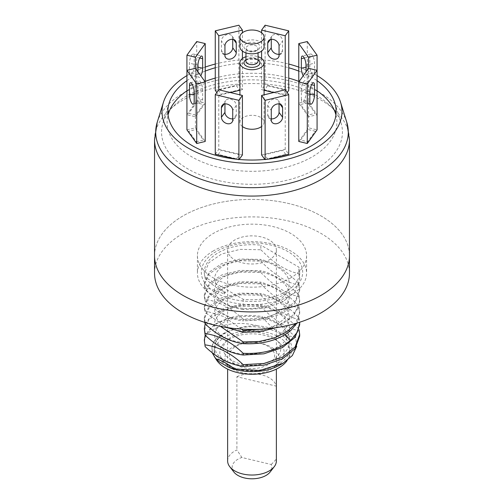 <?xml version="1.0" encoding="UTF-8"?>
<svg xmlns="http://www.w3.org/2000/svg" width="504" height="504" viewBox="0 0 504 504"><rect width="100%" height="100%" fill="white"/><g stroke="black" fill="none" stroke-linecap="round" stroke-linejoin="round"><path stroke-width="0.38" stroke-dasharray="2.52 1.89" d="M287.834 292.9A50.677 29.257 0 0 0 287.834 251.521A50.677 29.257 0 0 0 216.166 251.521A50.677 29.257 0 0 0 216.166 292.9A50.677 29.257 0 0 0 287.834 292.9M205.147 277.307A47.678 27.525 180 0 1 204.322 272.21A47.678 27.525 180 0 1 260.833 245.164L260.833 249.763L240.124 249.36L221.647 253.997L208.87 262.697L204.322 273.634L205.147 278.391L205.147 277.307L243.167 299.263A47.678 27.525 0 0 0 299.678 272.21A47.678 27.525 0 0 0 298.853 267.114L260.833 245.164M243.167 299.263L243.167 309.544L263.995 308.341L282.385 302.123L295.105 291.879L299.678 279.317L298.853 273.88L298.853 267.114M243.167 309.544C238.738 308.965 233.894 307.661 228.633 305.626C220.784 302.331 212.953 297.039 205.147 289.762L205.147 288.049C211.315 288.855 217.652 290.846 224.16 294.027L224.16 292.2C217.703 288.786 211.365 284.18 205.147 278.391M205.147 288.049L204.322 283.286L208.87 272.355L221.647 263.655L240.124 259.012L260.833 259.415L260.833 261.129L240.169 260.726L221.647 265.369L208.832 274.113L204.322 284.999L205.147 289.762M260.833 249.763C269.861 258.256 278.712 268.349 298.853 273.88M260.833 261.129C266.383 267.051 273.187 272.67 281.251 277.988C288.452 282.038 294.317 284.464 298.853 285.251L298.853 283.538C279.222 264.241 270.075 261.973 260.833 259.415M298.853 283.538L299.678 288.968L295.105 301.537L282.385 311.774L263.995 317.993L243.167 319.202L243.167 320.916L264.027 319.7L282.423 313.469L295.092 303.269L299.678 290.682L298.853 285.251M243.167 319.202C238.405 314.597 232.615 310.281 225.798 306.262C218.673 302.526 211.787 300.245 205.147 299.414L205.147 301.127C218.219 313.047 230.889 319.643 243.167 320.916M205.147 299.414L204.322 294.651L208.832 283.765L221.647 275.02L240.169 270.377L260.833 270.78L260.833 272.5L240.162 272.091L221.64 276.74L208.814 285.497L204.322 296.371L205.147 301.127M260.833 272.5C276.639 288.502 288.578 294.368 298.853 296.617L298.853 294.903C294.33 290.096 288.502 285.106 281.364 279.934C273.313 274.837 266.465 271.788 260.833 270.78M276.098 327.688L293.278 316.777L299.678 302.053L298.853 296.617M298.853 294.903L299.678 300.34L297.291 309.513L290.499 317.715L279.985 324.33L266.755 328.784M241.542 329.112L223.593 316.474L205.147 310.785L205.147 312.499L226.617 327.493M205.147 310.785L204.322 306.022L208.814 295.155L221.64 286.392L240.162 281.742L260.833 282.152L260.833 283.865L240.118 283.462L221.64 288.105L208.814 296.862L204.322 307.736L205.147 312.499M260.833 283.865C273.011 296.743 285.686 304.781 298.853 307.988L298.853 306.268C289.025 294.941 276.349 286.902 260.833 282.152M297.032 323.07L299.678 313.419L298.853 307.988M298.853 306.268L299.678 311.705L295.697 323.461M220.506 326.416L205.147 322.151L205.147 322.503M205.147 322.151L204.322 317.388L208.814 306.514L221.64 297.763L240.118 293.12L260.833 293.517L260.833 295.231L240.055 294.84L221.621 299.483L208.845 308.202L204.322 319.108L204.706 322.365M260.833 295.231C264.827 299.59 270.692 304.605 278.428 310.275C287.129 315.63 293.933 318.654 298.853 319.353L298.853 317.64C285.856 304.233 273.181 296.195 260.833 293.517M299.678 324.79L298.853 319.353M298.853 317.64L299.659 322.245M205.185 323.896L212.146 314.704L225.269 307.73L242.273 304.284L260.833 304.889L260.833 306.602L240.03 306.212L221.621 310.848L208.883 319.523L204.322 330.473M260.833 306.602C276.286 322.365 289.208 328.816 298.853 330.719L299.678 336.155M299.029 329.616L298.853 330.719M298.853 329.005C286.203 315.851 273.527 307.805 260.833 304.889M204.322 341.838L205.468 336.237A47.678 27.525 180 0 1 233.289 316.922L214.893 324.072L205.185 335.267M219.675 362.093A39.879 23.026 180 0 1 215.825 338.915C220.336 334.599 226.416 331.506 234.045 329.635C240.956 326.926 248.749 325.647 257.418 325.792A39.879 23.026 180 0 1 275.36 329.944C271.284 326.863 266.811 322.396 261.941 316.537C252.315 314.95 242.764 315.076 233.289 316.922M257.418 325.792C237.384 320.116 212.682 325.313 205.468 336.237M296.698 346.374L295.653 337.252L284.325 335.116A39.879 23.026 180 0 1 280.199 364.883M284.325 335.116L275.36 329.944M231.67 360.341A28.753 16.601 180 0 1 231.67 336.867A28.753 16.601 180 0 1 272.33 336.867A28.753 16.601 180 0 1 272.33 360.341A28.753 16.601 180 0 1 231.67 360.341M295.653 337.252C282.53 324.393 270.283 318.289 261.941 316.537M215.825 338.915L211.963 345.473L212.008 352.447M224.16 292.2L225.527 292.32C213.053 284.936 211.289 276.841 220.229 268.034C230.145 259.258 253.953 256.725 270.635 263.498C288.805 271.795 293.63 282.328 285.125 295.092C275.253 305.21 261.041 309.626 242.493 308.353C223.499 306.684 210.735 295.508 215.466 285.497C220.784 275.839 232.867 271.02 251.716 271.039C271.221 271.606 289.025 282.297 289.403 294.487C290.732 306.652 274.478 318.2 254.993 319.757C236.099 320.733 223.209 316.543 216.323 307.194C209.954 297.467 220.834 285.686 239.362 283.072C257.525 280.867 272.229 284.552 283.469 294.134C293.738 306.426 290.386 317.167 273.407 326.353C257.676 333.944 233.434 332.634 222.081 324.393C210.414 314.408 212.524 305.405 228.425 297.385C243.281 291.003 267.737 293.145 280.211 302.74C291.684 312.215 292.402 321.98 282.353 332.029C267.214 346.651 228.167 345.656 217.904 332.092C206.823 320.475 223.719 304.756 248.403 305.084C272.897 304.309 295.067 320.141 288.427 335.034C283.273 351.981 245.694 359.774 226.403 349.593C207.717 341.391 212.171 323.221 234.436 318.169C258.243 311.302 291.558 324.538 289.422 341.718C289.819 358.942 255.27 370.95 232.401 363.239C208.196 356.769 209.198 335.381 234.045 329.635M225.527 292.32L224.16 294.027M154.539 255.66A97.461 56.265 180 0 1 214.704 203.673A97.461 56.265 180 0 1 320.916 215.869A97.461 56.265 180 0 1 349.461 255.66A97.461 56.265 0 0 0 289.296 203.673A97.461 56.265 0 0 0 183.084 215.869A97.461 56.265 0 0 0 154.539 255.66M186.927 75.587A89.983 51.95 180 0 1 205.216 67.089M215.258 64.046A89.983 51.95 180 0 1 288.742 64.046M298.784 67.089A89.983 51.95 180 0 1 315.63 74.731A89.983 51.95 0 0 1 317.073 75.587M186.927 80.678A84.137 48.573 180 0 1 205.216 71.096M215.258 67.769A84.137 48.573 180 0 1 288.742 67.769M298.784 71.096A84.137 48.573 180 0 1 311.491 77.118A84.137 48.573 0 0 1 317.073 80.678M334.48 110.653A90.449 52.221 0 0 0 315.958 95.162A90.449 52.221 0 0 0 169.52 110.653M167.901 112.865A90.449 52.221 0 0 0 162.975 122.856A90.449 52.221 0 0 0 188.042 169.01A90.449 52.221 0 0 0 293.889 178.366A90.449 52.221 0 0 0 341.025 122.856A90.449 52.221 0 0 0 336.099 112.865M233.869 472.015A19.864 11.466 180 0 1 241.851 457.474L271.253 464.505A19.864 11.466 180 0 1 270.131 472.015M227.638 460.965A24.362 14.068 180 0 1 229.49 455.584A24.362 14.068 180 0 1 236.905 449.927L241.851 457.474M271.253 464.505L276.198 459.32A24.362 14.068 180 0 1 276.362 460.965M230.901 256.964A24.362 14.068 0 0 0 258.306 263.516A24.362 14.068 0 0 0 274.51 255.314A24.362 14.068 0 0 0 276.362 249.927A24.362 14.068 0 0 0 256.757 236.137A24.362 14.068 0 0 0 229.49 244.547A24.362 14.068 0 0 0 227.638 249.927A24.362 14.068 0 0 0 230.901 256.964M236.905 376.715A24.362 14.068 180 0 1 261.324 374.762A24.362 14.068 180 0 1 276.198 386.114L236.905 376.715L236.905 449.927M276.198 386.114L276.198 459.32M335.929 114.874A84.905 49.02 180 0 1 312.039 156.952A84.905 49.02 180 0 1 213.652 166.024A84.905 49.02 180 0 1 168.071 114.874M186.927 90.802A84.905 49.02 180 0 1 191.961 87.627A84.905 49.02 180 0 1 205.216 81.383M215.258 78.095A84.905 49.02 180 0 1 288.742 78.095M298.784 81.383A84.905 49.02 180 0 1 317.073 90.802M267.517 85.787L264.594 89.863L282.813 94.217L285.743 90.14L267.517 85.787M218.257 90.14L221.187 94.217L239.406 89.863L236.483 85.787L218.257 90.14M188.767 113.331L195.829 115.019L203.377 104.498L196.321 102.81L188.767 113.331M196.321 141.769L203.377 140.081L195.829 129.56L188.767 131.248L196.321 141.769M236.483 158.798L239.406 154.722L221.187 150.362L218.257 154.438L236.483 158.798M285.743 154.438L282.813 150.362L264.594 154.722L267.517 158.798L285.743 154.438M315.233 131.248L308.171 129.56L300.623 140.081L307.679 141.769L315.233 131.248M307.679 102.81L300.623 104.498L308.171 115.019L315.233 113.331L307.679 102.81M265.11 25.2L265.11 84.722L288.742 90.373M279.058 54.268A6.124 4.618 -144.3 0 0 281.9 52.7A6.124 4.618 -144.3 0 0 282.58 50.482L282.58 40.931A6.124 4.618 -144.3 0 0 278.315 35.066A6.124 4.618 -144.3 0 0 271.952 36.011A6.124 4.618 -144.3 0 0 271.272 38.228L271.272 39.35M287.192 92.528L285.22 95.281L285.22 89.775L285.22 149.304L288.742 154.205M285.22 95.281L273.716 92.528M264.083 90.229L261.589 89.63L265.11 84.722M261.589 32.741L261.589 51.099M261.589 58.521L261.589 89.63M215.258 90.373L238.89 84.722L238.89 25.2M232.728 39.35L232.728 38.228A6.124 4.618 144.3 0 0 232.048 36.011A6.124 4.618 144.3 0 0 225.685 35.066A6.124 4.618 144.3 0 0 221.42 40.931L221.42 50.482A6.124 4.618 144.3 0 0 222.1 52.7A6.124 4.618 144.3 0 0 224.942 54.268M238.89 84.722L242.411 89.63L242.411 58.521M242.411 51.099L242.411 32.741M242.411 89.63L239.917 90.229M230.284 92.528L218.78 95.281L216.808 92.528M215.258 154.205L218.78 149.304L218.78 95.281M186.927 70.34L186.927 114.723L196.718 101.077L196.718 41.555M194.166 66.213L194.166 56.669A6.124 1.915 103.4 0 0 193.246 53.978A6.124 1.915 103.4 0 0 190.789 56.895A6.124 1.915 103.4 0 0 189.479 63.195L189.479 72.746A6.124 1.915 103.4 0 0 190.399 75.43A6.124 1.915 103.4 0 0 192.862 72.513A6.124 1.915 103.4 0 0 194.166 66.213L197.984 67.126M196.718 101.077L205.216 103.112L205.216 81.944M205.216 103.112L195.432 116.752L186.927 114.723M186.927 129.862L195.432 127.827L195.432 68.305L195.432 116.752M197.984 71.864L197.984 74.775A6.124 1.915 103.4 0 0 198.897 77.465A6.124 1.915 103.4 0 0 200.787 75.77M195.432 127.827L205.216 141.466M197.984 92.963L197.984 83.418A6.124 1.915 76.6 0 1 198.897 80.728A6.124 1.915 76.6 0 1 201.361 83.645A6.124 1.915 76.6 0 1 202.665 89.945L202.665 99.496A6.124 1.915 76.6 0 1 201.745 102.18A6.124 1.915 76.6 0 1 199.288 99.263A6.124 1.915 76.6 0 1 197.984 92.963L194.166 93.876M238.89 159.453L238.89 159.856L235.916 159.151M218.78 149.304L242.411 154.948M224.942 103.925L224.942 102.803A6.124 4.618 35.7 0 1 225.622 100.592A6.124 4.618 35.7 0 1 231.985 99.647A6.124 4.618 35.7 0 1 236.25 105.512L236.25 115.057A6.124 4.618 35.7 0 1 235.57 117.275A6.124 4.618 35.7 0 1 232.728 118.843M239.161 159.472L238.89 159.856M268.084 159.151L265.11 159.856L265.11 159.453M265.11 159.856L264.839 159.472M261.589 154.948L285.22 149.304M271.272 118.843A6.124 4.618 -35.7 0 1 268.43 117.275A6.124 4.618 -35.7 0 1 267.75 115.057L267.75 105.512A6.124 4.618 -35.7 0 1 272.015 99.647A6.124 4.618 -35.7 0 1 278.378 100.592A6.124 4.618 -35.7 0 1 279.058 102.803L279.058 103.925M298.784 141.466L308.568 127.827L317.073 129.862M307.283 41.555L307.283 101.077L317.073 114.723L308.568 116.752L308.568 68.305L308.568 127.827M301.335 99.496L301.335 89.945A6.124 1.915 -76.6 0 1 302.639 83.645A6.124 1.915 -76.6 0 1 305.103 80.728A6.124 1.915 -76.6 0 1 306.016 83.418L306.016 92.963A6.124 1.915 -76.6 0 1 304.712 99.263A6.124 1.915 -76.6 0 1 302.255 102.18A6.124 1.915 -76.6 0 1 301.335 99.496L309.834 101.525M317.073 114.723L317.073 70.34M314.521 72.746L314.521 63.195A6.124 1.915 -103.4 0 0 313.211 56.895A6.124 1.915 -103.4 0 0 310.754 53.978A6.124 1.915 -103.4 0 0 309.834 56.669L309.834 66.213A6.124 1.915 -103.4 0 0 311.138 72.513A6.124 1.915 -103.4 0 0 313.601 75.43A6.124 1.915 -103.4 0 0 314.521 72.746L306.016 74.775L306.016 71.864M308.568 116.752L298.784 103.112L307.283 101.077M298.784 81.944L298.784 103.112M303.213 75.77A6.124 1.915 -103.4 0 0 305.103 77.465A6.124 1.915 -103.4 0 0 306.016 74.775M242.411 126.535A12.083 6.974 180 0 1 239.917 122.289A12.083 6.974 180 0 1 247.376 115.844A12.083 6.974 180 0 1 260.543 117.356A12.083 6.974 180 0 1 264.083 122.289A12.083 6.974 180 0 1 261.589 126.535M245.958 56.725A12.083 6.974 180 0 1 258.042 56.725M264.083 46.853A12.083 6.974 0 0 0 260.543 41.92A12.083 6.974 180 0 0 247.376 40.408A12.083 6.974 180 0 0 239.917 46.853M154.539 273.168A97.461 56.265 180 0 1 183.084 233.377A97.461 56.265 180 0 1 289.296 221.18A97.461 56.265 180 0 1 349.461 273.168M213.406 250.885A54.577 31.513 0 0 0 197.423 273.168A54.577 31.513 0 0 0 231.116 302.28A54.577 31.513 0 0 0 290.594 295.445A54.577 31.513 0 0 0 306.577 273.168A54.577 31.513 0 0 0 272.885 244.056A54.577 31.513 0 0 0 213.406 250.885M290.594 277.943A54.577 31.513 180 0 1 231.116 284.773A54.577 31.513 180 0 1 197.423 255.66A54.577 31.513 180 0 1 213.406 233.377A54.577 31.513 180 0 1 272.885 226.548A54.577 31.513 180 0 1 306.577 255.66A54.577 31.513 180 0 1 290.594 277.943M287.085 360.574A37.813 21.829 0 0 0 289.813 352.422A37.813 21.829 0 0 0 266.471 332.256A37.813 21.829 0 0 0 225.263 336.987A37.813 21.829 180 0 0 214.187 352.422L214.187 348.604A37.813 21.829 0 0 0 237.529 368.777A37.813 21.829 0 0 0 278.737 364.039A37.813 21.829 0 0 0 289.813 348.604A37.813 21.829 0 0 0 266.471 328.432A37.813 21.829 0 0 0 225.263 333.169A37.813 21.829 0 0 0 214.187 348.604M215.92 358.955A37.813 21.829 180 0 1 214.187 352.422M274.743 365.551A32.161 18.566 0 0 0 279.632 361.922A32.161 18.566 0 0 0 271.75 337.768A32.161 18.566 0 0 0 229.257 339.293A32.161 18.566 180 0 0 224.368 361.922A32.161 18.566 180 0 0 274.743 365.551M228.728 366.156A27.084 15.637 180 0 0 271.152 369.212A27.084 15.637 0 0 0 275.272 366.156A27.084 15.637 0 0 0 257.752 342.871A27.084 15.637 0 0 0 246.248 342.871A27.084 15.637 0 0 0 232.848 347.099A27.084 15.637 180 0 0 228.728 366.156L224.368 361.922M267.989 364.739A22.611 13.054 180 0 1 236.011 364.739A22.611 13.054 180 0 1 236.011 346.279A22.611 13.054 180 0 1 247.193 342.751A22.611 13.054 180 0 1 256.807 342.751A22.611 13.054 180 0 1 273.697 351.83A22.611 13.054 180 0 1 267.989 364.739M290.657 330.662L282.353 332.029L285.05 334.719M154.539 139.803A97.461 56.265 180 0 1 214.704 87.822A97.461 56.265 180 0 1 320.916 100.019A97.461 56.265 0 0 1 349.461 139.803M157.223 122.258A96.296 55.598 180 0 1 223.19 79.034A96.296 55.598 180 0 1 320.09 92.774A96.296 55.598 0 0 1 346.777 122.258M279.058 45.839L282.58 40.931M279.058 55.39L282.58 50.482M270.314 39.564L271.272 38.228M233.686 39.564L232.728 38.228M224.942 45.839L221.42 40.931M224.942 55.39L221.42 50.482M199.71 57.992L194.166 56.669M197.984 65.23L189.479 63.195M197.984 74.775L189.479 72.746M197.984 83.418L192.433 84.741M202.665 89.945L194.166 91.98M202.665 99.496L194.166 101.525M224.942 102.803L223.984 104.139M236.25 105.512L232.728 110.414M236.25 115.057L232.728 119.965M267.75 105.512L271.272 110.414M267.75 115.057L271.272 119.965M279.058 102.803L280.016 104.139M301.335 89.945L309.834 91.98M306.016 83.418L311.567 84.741M306.016 92.963L309.834 93.876M306.016 65.23L314.521 63.195M304.29 57.992L309.834 56.669M306.016 67.126L309.834 66.213M245.958 59.749A7.995 4.612 180 0 1 257.651 59.504A7.995 4.612 180 0 1 258.042 59.749M245.958 61.173A6.042 3.49 180 0 1 249.688 57.954A6.042 3.49 180 0 1 256.271 58.71A6.042 3.49 180 0 1 258.042 61.173L256.675 59.604C255.112 57.626 245.272 59.069 246.236 60.499L245.958 61.173M247.729 50.91A6.042 3.49 180 0 1 245.958 48.447A6.042 3.49 180 0 1 249.688 45.221A6.042 3.49 180 0 1 256.271 45.977A6.042 3.49 180 0 1 258.042 48.447A6.042 3.49 180 0 1 254.312 51.666A6.042 3.49 180 0 1 247.729 50.91M257.651 43.59A7.995 4.612 180 0 1 257.651 50.117A7.995 4.612 180 0 1 246.349 50.117A7.995 4.612 180 0 1 246.349 43.59A7.995 4.612 180 0 1 257.651 43.59M204.322 272.21L204.322 273.634M299.678 272.21L299.678 279.317M204.322 283.286L204.322 284.999M299.678 288.968L299.678 290.682M204.322 294.651L204.322 296.371M299.678 300.34L299.678 302.053M204.322 306.022L204.322 307.736M299.678 311.705L299.678 313.419M204.322 317.388L204.322 319.108M169.186 102.879L162.975 122.856M334.814 102.879L341.025 122.856M227.638 249.927L227.638 369.117M276.362 249.927L276.362 369.117M271.952 36.011L268.43 40.919M281.9 52.7L278.378 57.601M232.048 36.011L235.57 40.919M222.1 52.7L225.622 57.601M193.246 53.978L201.745 56.013M190.399 75.43L198.897 77.465M190.399 82.763L198.897 80.728M193.246 104.215L201.745 102.18M222.1 105.5L225.622 100.592M232.048 122.182L235.57 117.275M281.9 105.5L278.378 100.592M271.952 122.182L268.43 117.275M313.601 82.763L305.103 80.728M310.754 104.215L302.255 102.18M310.754 53.978L302.255 56.013M313.601 75.43L305.103 77.465M264.083 122.289L264.083 94.834M239.917 122.289L239.917 94.834M245.958 52.895L245.958 48.447L247.325 50.016C248.888 51.994 258.728 50.551 257.764 49.121L258.042 48.447L258.042 52.895M197.423 255.66L197.423 273.168M306.577 255.66L306.577 273.168M289.813 352.422L289.813 348.604M275.272 366.156L279.632 361.922M247.193 342.751L246.248 342.871M256.807 342.751L257.752 342.871"/><path stroke-width="0.76" d="M266.755 328.784L243.167 330.567L243.167 332.281L260.165 331.701L276.098 327.688M241.542 329.112L243.167 330.567M243.167 332.281L226.617 327.493M295.697 323.461L287.022 331.733L274.466 337.938L259.22 341.479L243.167 341.933L243.167 343.652C262.729 344.591 278.561 340.263 290.657 330.662L297.032 323.07M205.147 322.503L205.147 323.864C217.092 335.229 229.761 341.819 243.167 343.652M220.506 326.416L243.167 341.933M204.706 322.365L205.147 323.864M243.167 355.018L263.957 353.821L282.391 347.59L295.117 337.334L299.678 324.79L299.678 323.077L297.329 332.18L290.657 340.313C278.561 349.915 262.729 354.243 243.167 353.304L243.167 355.018C232.564 353.795 219.284 348.478 205.147 335.236L205.147 333.522C218.793 335.469 231.468 342.059 243.167 353.304M299.659 322.245L299.678 323.077M205.147 333.522L204.322 328.759L205.185 323.896M204.322 328.759L205.147 335.236M205.147 344.887C220.292 346.809 233.951 355.711 243.167 364.669L263.932 363.479L282.429 357.223L295.149 346.941L299.678 334.442L299.678 336.155L295.149 348.655L282.429 358.936L263.932 365.192L243.167 366.383C229.616 364.524 216.941 357.928 205.147 346.601L204.322 340.124L205.147 346.601M299.678 334.442L299.029 329.616M243.167 364.669L243.167 366.383M205.185 335.267L204.322 340.124M212.008 352.447L215.636 358.703L219.675 362.093L228.64 367.265L234.7 368.953L259.793 370.484L282.971 363.283L292.326 355.585L296.698 346.374M282.971 363.283L280.199 364.883A39.879 23.026 180 0 1 228.64 367.265M215.636 358.703C221.143 360.247 227.493 363.661 234.7 368.953M183.084 295.445A97.461 56.265 180 0 1 154.539 255.66A97.461 56.265 0 0 0 214.704 307.642A97.461 56.265 0 0 0 320.916 295.445A97.461 56.265 0 0 0 349.461 255.66A97.461 56.265 180 0 1 289.296 307.642A97.461 56.265 180 0 1 183.084 295.445M317.073 75.587A89.983 51.95 0 0 1 340.565 102.287A89.983 51.95 0 0 1 293.674 157.513A89.983 51.95 0 0 1 188.37 148.201A89.983 51.95 180 0 1 163.435 102.287A89.983 51.95 180 0 1 186.927 75.587M205.216 67.089A89.983 51.95 180 0 1 215.258 64.046M288.742 64.046A89.983 51.95 180 0 1 298.784 67.089M317.073 80.678A84.137 48.573 0 0 1 334.814 102.879A84.137 48.573 0 0 1 290.966 154.52A84.137 48.573 0 0 1 192.509 145.814A84.137 48.573 180 0 1 169.186 102.879A84.137 48.573 180 0 1 186.927 80.678M205.216 71.096A84.137 48.573 180 0 1 215.258 67.769M288.742 67.769A84.137 48.573 180 0 1 298.784 71.096M169.52 110.653A90.449 52.221 0 0 0 167.901 112.865M336.099 112.865A90.449 52.221 0 0 0 334.48 110.653M276.362 369.117L276.362 460.965A24.362 14.068 180 0 1 274.51 466.351A24.362 14.068 180 0 1 274.239 466.71L270.131 472.015A19.864 11.466 180 0 1 252 478.8A19.864 11.466 180 0 1 233.869 472.015L229.761 466.71A24.362 14.068 180 0 1 227.638 460.965L227.638 369.117M274.239 466.71A24.362 14.068 180 0 1 252 475.033A24.362 14.068 180 0 1 229.761 466.71M168.071 114.874A84.905 49.02 180 0 1 186.927 90.802M205.216 81.383A84.905 49.02 180 0 1 215.258 78.095M288.742 78.095A84.905 49.02 180 0 1 298.784 81.383M317.073 90.802A84.905 49.02 180 0 1 335.929 114.874M287.192 92.528L288.742 90.373L288.742 30.851L265.11 25.2L261.589 30.108L261.589 32.741M271.272 39.35L271.272 47.779A6.124 4.618 -144.3 0 0 279.058 54.268M264.839 159.472L261.589 154.948L261.589 95.426L285.22 89.775L285.22 35.759L261.589 30.108M288.742 30.851L285.22 35.759M273.716 92.528L264.083 90.229M261.589 51.099L261.589 58.521M279.058 55.39L279.058 45.839A6.124 4.618 -144.3 0 0 274.793 39.974A6.124 4.618 -144.3 0 0 268.43 40.919A6.124 4.618 -144.3 0 0 267.75 43.136L267.75 52.687A6.124 4.618 -144.3 0 0 272.015 58.546A6.124 4.618 -144.3 0 0 278.378 57.601A6.124 4.618 -144.3 0 0 279.058 55.39M242.411 32.741L242.411 30.108L238.89 25.2L215.258 30.851L215.258 90.373L216.808 92.528M224.942 54.268A6.124 4.618 144.3 0 0 232.728 47.779L232.728 39.35M242.411 58.521L242.411 51.099M239.917 90.229L230.284 92.528M242.411 30.108L218.78 35.759L218.78 89.775L242.411 95.426L242.411 154.948L239.161 159.472M236.25 52.687L236.25 43.136A6.124 4.618 144.3 0 0 235.57 40.919A6.124 4.618 144.3 0 0 229.207 39.974A6.124 4.618 144.3 0 0 224.942 45.839L224.942 55.39A6.124 4.618 144.3 0 0 225.622 57.601A6.124 4.618 144.3 0 0 231.985 58.546A6.124 4.618 144.3 0 0 236.25 52.687L232.728 47.779M215.258 30.851L218.78 35.759M205.216 43.59L196.718 41.555L186.927 55.194L186.927 70.34L196.718 83.979L196.718 143.501L186.927 129.862L186.927 70.34L195.432 68.305L205.216 81.944L205.216 43.59L195.432 57.229L195.432 68.305M200.787 75.77A6.124 1.915 103.4 0 0 202.665 68.248L202.665 58.697A6.124 1.915 103.4 0 0 201.745 56.013A6.124 1.915 103.4 0 0 199.288 58.93A6.124 1.915 103.4 0 0 197.984 65.23L197.984 71.864M186.927 55.194L195.432 57.229M189.479 94.998L189.479 85.447A6.124 1.915 76.6 0 1 190.399 82.763A6.124 1.915 76.6 0 1 192.862 85.68A6.124 1.915 76.6 0 1 194.166 91.98L194.166 101.525A6.124 1.915 76.6 0 1 193.246 104.215A6.124 1.915 76.6 0 1 190.789 101.298A6.124 1.915 76.6 0 1 189.479 94.998L194.166 93.876M196.718 83.979L205.216 81.944L205.216 141.466L196.718 143.501M235.916 159.151L215.258 154.205L215.258 94.683L238.89 100.334L238.89 159.453M221.42 117.262L221.42 107.711A6.124 4.618 35.7 0 1 222.1 105.5A6.124 4.618 35.7 0 1 228.463 104.555A6.124 4.618 35.7 0 1 232.728 110.414L232.728 119.965A6.124 4.618 35.7 0 1 232.048 122.182A6.124 4.618 35.7 0 1 225.685 123.127A6.124 4.618 35.7 0 1 221.42 117.262L224.942 112.354L224.942 103.925M215.258 94.683L218.78 89.775M232.728 118.843A6.124 4.618 35.7 0 1 224.942 112.354M238.89 100.334L242.411 95.426M265.11 159.453L265.11 100.334L288.742 94.683L288.742 154.205L268.084 159.151M271.272 119.965L271.272 110.414A6.124 4.618 -35.7 0 1 275.537 104.555A6.124 4.618 -35.7 0 1 281.9 105.5A6.124 4.618 -35.7 0 1 282.58 107.711L282.58 117.262A6.124 4.618 -35.7 0 1 278.315 123.127A6.124 4.618 -35.7 0 1 271.952 122.182A6.124 4.618 -35.7 0 1 271.272 119.965M265.11 100.334L261.589 95.426M279.058 103.925L279.058 112.354A6.124 4.618 -35.7 0 1 271.272 118.843M288.742 94.683L285.22 89.775M317.073 129.862L307.283 143.501L307.283 83.979L317.073 70.34L317.073 129.862M309.834 101.525L309.834 91.98A6.124 1.915 -76.6 0 1 311.138 85.68A6.124 1.915 -76.6 0 1 313.601 82.763A6.124 1.915 -76.6 0 1 314.521 85.447L314.521 94.998A6.124 1.915 -76.6 0 1 313.211 101.298A6.124 1.915 -76.6 0 1 310.754 104.215A6.124 1.915 -76.6 0 1 309.834 101.525M307.283 143.501L298.784 141.466L298.784 81.944L308.568 68.305L308.568 57.229L298.784 43.59L298.784 81.944L307.283 83.979M298.784 43.59L307.283 41.555L317.073 55.194L317.073 70.34L308.568 68.305M317.073 55.194L308.568 57.229M306.016 71.864L306.016 65.23A6.124 1.915 -103.4 0 0 304.712 58.93A6.124 1.915 -103.4 0 0 302.255 56.013A6.124 1.915 -103.4 0 0 301.335 58.697L301.335 68.248A6.124 1.915 -103.4 0 0 303.213 75.77M261.589 126.535A12.083 6.974 180 0 1 243.457 127.222A12.083 6.974 180 0 1 242.411 126.535M239.917 94.834L239.917 62.767A12.083 6.974 180 0 0 243.457 67.7A12.083 6.974 0 0 0 256.624 69.212A12.083 6.974 0 0 0 264.083 62.767A12.083 6.974 0 0 0 260.543 57.834A12.083 6.974 180 0 0 258.042 56.725M239.917 62.767A12.083 6.974 180 0 1 245.958 56.725M239.917 36.987L239.917 46.853A12.083 6.974 180 0 0 243.457 51.786A12.083 6.974 0 0 0 256.624 53.298A12.083 6.974 0 0 0 264.083 46.853L264.083 36.987A12.083 6.974 0 0 0 260.543 32.054A12.083 6.974 180 0 0 247.376 30.536A12.083 6.974 180 0 0 239.917 36.987A12.083 6.974 180 0 0 243.457 41.92A12.083 6.974 0 0 0 256.624 43.432A12.083 6.974 0 0 0 264.083 36.987M349.461 273.168A97.461 56.265 180 0 1 320.916 312.952A97.461 56.265 180 0 1 214.704 325.149A97.461 56.265 180 0 1 154.539 273.168L154.539 139.803A97.461 56.265 180 0 0 183.084 179.594A97.461 56.265 0 0 0 289.296 191.791A97.461 56.265 0 0 0 349.461 139.803L349.461 273.168M215.92 358.955A37.813 21.829 180 0 0 278.737 367.863A37.813 21.829 0 0 0 287.085 360.574M285.05 334.719L290.657 340.313M340.565 102.287L346.777 122.258A96.296 55.598 0 0 1 296.598 181.358A96.296 55.598 0 0 1 183.91 171.398A96.296 55.598 180 0 1 157.223 122.258L154.539 139.803M267.75 43.136L270.314 39.564M267.75 52.687L271.272 47.779M236.25 43.136L233.686 39.564M202.665 58.697L199.71 57.992M202.665 68.248L197.984 67.126M192.433 84.741L189.479 85.447M223.984 104.139L221.42 107.711M280.016 104.139L282.58 107.711M279.058 112.354L282.58 117.262M311.567 84.741L314.521 85.447M309.834 93.876L314.521 94.998M301.335 58.697L304.29 57.992M301.335 68.248L306.016 67.126M258.042 59.749A7.995 4.612 180 0 1 257.443 66.144A7.995 4.612 180 0 1 246.349 66.03A7.995 4.612 180 0 1 245.958 59.749M258.042 52.895L258.042 61.173A6.042 3.49 180 0 1 254.312 64.399A6.042 3.49 180 0 1 247.729 63.643A6.042 3.49 180 0 1 245.958 61.173L245.958 52.895M163.435 102.287L157.223 122.258M349.461 139.803L346.777 122.258M264.083 94.834L264.083 62.767"/></g></svg>
